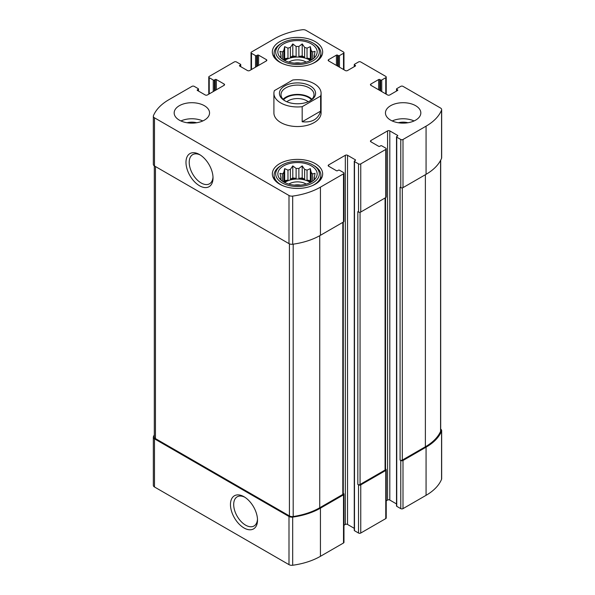 <?xml version="1.0" encoding="UTF-8"?>
<svg xmlns="http://www.w3.org/2000/svg" width="595" height="595" viewBox="0 0 595 595"><rect width="100%" height="100%" fill="white"/><g stroke="black" fill="none" stroke-linecap="round" stroke-linejoin="round"><path stroke-width="0.89" d="M154.313 434.841A58.184 33.595 0 0 0 153.443 436.708A3.934 2.268 0 0 0 153.339 437.228A3.934 2.268 0 0 0 154.492 438.835L288.999 516.497A3.934 2.268 0 0 0 292.68 517.1A58.184 33.595 0 0 0 320.437 508.16L343.508 494.839A1.569 0.907 0 0 0 343.97 494.2A1.569 0.907 0 0 0 343.508 493.553L343.278 493.419M153.339 437.228L153.339 485.386A3.934 2.268 0 0 0 154.492 486.985L288.999 564.648A3.934 2.268 0 0 0 292.68 565.25A58.184 33.595 0 0 0 320.437 556.31L343.508 542.99A1.569 0.907 0 0 0 343.97 542.35L343.97 494.2M243.987 527.951A19.122 11.037 -120 0 0 257.509 520.142A19.122 11.037 -120 0 0 243.987 496.721A19.122 11.037 -120 0 0 230.466 504.53A19.122 11.037 -120 0 0 243.987 527.951M343.97 525.229L345.316 524.455A1.569 0.907 0 0 1 347.539 524.455L347.539 155.295L355.327 159.787A0.788 0.454 0 0 1 355.327 160.427L354.494 160.91A0.788 0.454 0 0 0 354.263 161.23L354.263 530.39A0.788 0.454 0 0 0 354.494 530.71L358.525 533.038L358.525 484.888A1.569 0.907 0 0 0 360.749 484.888L385.768 470.444A1.569 0.907 0 0 0 386.229 469.805A1.569 0.907 0 0 0 385.768 469.157L385.53 469.024M358.525 533.038A1.569 0.907 0 0 0 360.749 533.038L385.768 518.595A1.569 0.907 0 0 0 386.229 517.955L386.229 469.805M386.229 500.834L387.576 500.053A1.569 0.907 0 0 1 389.799 500.053L389.799 130.893L397.579 135.392A0.788 0.454 0 0 1 397.579 136.032L396.746 136.515A0.788 0.454 0 0 0 396.515 136.835L396.515 505.995A0.788 0.454 0 0 0 396.746 506.315L400.777 508.643L400.777 460.493A1.569 0.907 0 0 0 403.001 460.493L426.072 447.172A58.184 33.595 0 0 0 441.557 431.152A3.934 2.268 0 0 0 441.661 430.624A3.934 2.268 0 0 0 440.687 429.129M400.777 508.643A1.569 0.907 0 0 0 403.001 508.643L426.072 495.323A58.184 33.595 0 0 0 441.557 479.302A3.934 2.268 0 0 0 441.661 478.774L441.661 430.624M379.788 90.447L379.788 79.537L380.622 80.02A0.788 0.454 0 0 0 381.737 80.02L385.768 77.692A1.569 0.907 0 0 0 386.229 77.045A1.569 0.907 0 0 0 385.768 76.405L360.749 61.962A1.569 0.907 0 0 0 358.525 61.962L354.494 64.29A0.788 0.454 0 0 0 354.494 64.929L355.327 65.413A0.788 0.454 0 0 1 355.327 66.052L347.539 70.545A1.569 0.907 0 0 1 345.316 70.545L328.633 60.921L328.633 59.634A1.569 0.907 0 0 0 328.172 60.274A1.569 0.907 0 0 0 328.633 60.921M328.633 59.634L336.42 55.142A0.788 0.454 0 0 1 337.529 55.142L338.369 55.618A0.788 0.454 0 0 0 339.477 55.618L343.508 53.29A1.569 0.907 0 0 0 343.97 52.65A1.569 0.907 0 0 0 343.508 52.01L306.001 30.352A3.934 2.268 0 0 0 302.32 29.75A58.184 33.595 0 0 0 274.563 38.69L251.492 52.01A1.569 0.907 0 0 0 251.03 52.65A1.569 0.907 0 0 0 251.492 53.29L255.523 55.618A0.788 0.454 0 0 0 256.631 55.618L257.471 55.142A0.788 0.454 0 0 1 258.58 55.142L266.367 59.634A1.569 0.907 0 0 1 266.828 60.274A1.569 0.907 0 0 1 266.367 60.921L249.684 70.545A1.569 0.907 0 0 1 247.461 70.545L239.673 66.052L239.673 65.413A0.788 0.454 0 0 0 239.673 66.052M239.673 65.413L240.506 64.929A0.788 0.454 0 0 0 240.506 64.29L236.475 61.962A1.569 0.907 0 0 0 234.251 61.962L209.232 76.405A1.569 0.907 0 0 0 208.771 77.045A1.569 0.907 0 0 0 209.232 77.692L213.263 80.02A0.788 0.454 0 0 0 214.379 80.02L215.212 79.537A0.788 0.454 0 0 1 216.327 79.537L224.107 84.029A1.569 0.907 0 0 1 224.568 84.669A1.569 0.907 0 0 1 224.107 85.316L207.424 94.947A1.569 0.907 0 0 1 205.201 94.947L197.421 90.447L197.421 89.808A0.788 0.454 0 0 0 197.421 90.447M197.421 89.808L198.254 89.324A0.788 0.454 0 0 0 198.254 88.685L194.223 86.357A1.569 0.907 0 0 0 191.999 86.357L168.928 99.677A58.184 33.595 0 0 0 153.443 115.698A3.934 2.268 0 0 0 153.339 116.226A3.934 2.268 0 0 0 154.492 117.825L288.999 195.487A3.934 2.268 0 0 0 292.68 196.09A58.184 33.595 0 0 0 320.437 187.15L343.508 173.829A1.569 0.907 0 0 0 343.97 173.19A1.569 0.907 0 0 0 343.508 172.55L339.477 170.222A0.788 0.454 0 0 0 338.369 170.222L337.529 170.698A0.788 0.454 0 0 1 336.42 170.698L328.633 166.206L328.633 164.919A1.569 0.907 0 0 0 328.172 165.566A1.569 0.907 0 0 0 328.633 166.206M153.339 116.226L153.339 164.376A3.934 2.268 0 0 0 154.492 165.983L154.492 117.825M199.504 185.752A19.122 11.037 -120 0 0 213.025 177.95A19.122 11.037 -120 0 0 199.504 154.529A19.122 11.037 -120 0 0 185.982 162.331A19.122 11.037 -120 0 0 199.504 185.752M343.97 173.19L343.97 221.34A1.569 0.907 0 0 1 343.508 221.98L320.437 235.3A58.184 33.595 0 0 1 292.68 244.24A3.934 2.268 0 0 1 288.999 243.638L154.492 165.983M328.633 164.919L345.316 155.295A1.569 0.907 0 0 1 347.539 155.295M347.539 524.455L354.263 528.33M354.263 161.23A0.788 0.454 0 0 0 354.494 161.55L358.525 163.878A1.569 0.907 0 0 0 360.749 163.878L385.768 149.434A1.569 0.907 0 0 0 386.229 148.795A1.569 0.907 0 0 0 385.768 148.148L381.737 145.82A0.788 0.454 0 0 0 380.622 145.82L379.788 146.303A0.788 0.454 0 0 1 378.673 146.303L370.893 141.811L370.893 140.524A1.569 0.907 0 0 0 370.432 141.171A1.569 0.907 0 0 0 370.893 141.811M386.229 148.795L386.229 196.945A1.569 0.907 0 0 1 385.768 197.585L360.749 212.028A1.569 0.907 0 0 1 358.525 212.028L357.826 211.627L357.826 484.486A1.569 0.907 0 0 0 360.049 484.486L385.069 470.043A1.569 0.907 0 0 0 385.53 469.403L385.53 197.718M358.525 484.888L357.826 484.486M370.893 140.524L387.576 130.893A1.569 0.907 0 0 1 389.799 130.893M389.799 500.053L396.515 503.935M396.515 136.835A0.788 0.454 0 0 0 396.746 137.155L400.777 139.483A1.569 0.907 0 0 0 403.001 139.483L426.072 126.162A58.184 33.595 0 0 0 441.557 110.142A3.934 2.268 0 0 0 441.661 109.614A3.934 2.268 0 0 0 440.508 108.015L403.001 86.357A1.569 0.907 0 0 0 400.777 86.357L396.746 88.685A0.788 0.454 0 0 0 396.746 89.324L397.579 89.808A0.788 0.454 0 0 1 397.579 90.447L389.799 94.947A1.569 0.907 0 0 1 387.576 94.947L370.893 85.316L370.893 84.029A1.569 0.907 0 0 0 370.432 84.669A1.569 0.907 0 0 0 370.893 85.316M441.661 109.614L441.661 157.772A3.934 2.268 0 0 1 441.557 158.292A58.184 33.595 0 0 1 426.072 174.313L403.001 187.633A1.569 0.907 0 0 1 400.777 187.633L400.085 187.232L400.085 460.091A1.569 0.907 0 0 0 402.309 460.091L425.38 446.771A58.184 33.595 0 0 0 440.568 431.435A3.934 2.268 0 0 0 440.687 430.869L440.687 160.159M400.777 460.493L400.085 460.091M370.893 84.029L378.673 79.537A0.788 0.454 0 0 1 379.788 79.537M390.632 120.145A17.694 10.212 0 0 0 409.91 122.354A17.694 10.212 0 0 0 420.829 112.916A17.694 10.212 0 0 0 415.652 105.694A17.694 10.212 0 0 0 396.367 103.485A17.694 10.212 0 0 0 385.448 112.916A17.694 10.212 0 0 0 390.632 120.145M179.348 120.145A17.694 10.212 0 0 0 198.633 122.354A17.694 10.212 0 0 0 209.552 112.916A17.694 10.212 0 0 0 204.368 105.694A17.694 10.212 0 0 0 185.09 103.485A17.694 10.212 0 0 0 174.171 112.916A17.694 10.212 0 0 0 179.348 120.145M315.291 41.657A25.161 14.525 180 0 1 322.661 51.929A25.161 14.525 180 0 1 297.5 66.454A25.161 14.525 180 0 1 272.339 51.929A25.161 14.525 180 0 1 287.868 38.504A25.161 14.525 180 0 1 315.291 41.657M315.291 163.64A25.161 14.525 180 0 1 322.661 173.911A25.161 14.525 180 0 1 297.5 188.437A25.161 14.525 180 0 1 272.339 173.911A25.161 14.525 180 0 1 287.868 160.486A25.161 14.525 180 0 1 315.291 163.64M320.623 96.04L302.178 106.683A23.592 13.618 180 0 1 280.818 102.965A23.592 13.618 180 0 1 273.908 93.341L273.908 112.916A23.592 13.618 0 0 0 280.818 122.548A23.592 13.618 0 0 0 306.529 125.5A23.592 13.618 0 0 0 321.092 112.916L321.092 93.341A23.592 13.618 180 0 1 320.623 96.04L320.623 111.124L302.178 121.774C312.003 122.801 318.147 119.245 320.623 111.124M154.313 165.871L154.313 436.99A3.934 2.268 0 0 0 155.459 438.597L289.415 515.932A3.934 2.268 0 0 0 293.186 516.527A58.184 33.595 0 0 0 319.738 507.758L342.817 494.438A1.569 0.907 0 0 0 343.278 493.798L343.278 222.113M200.337 155.035A16.838 9.721 -120 0 0 192.698 154.626A16.838 9.721 -120 0 0 190.117 168.117A16.838 9.721 -120 0 0 201.117 182.955A16.838 9.721 -120 0 0 209.537 183.788A16.838 9.721 -120 0 0 213.003 176.968M244.82 497.234A16.838 9.721 -120 0 0 237.182 496.818A16.838 9.721 -120 0 0 234.601 510.309A16.838 9.721 -120 0 0 245.601 525.154A16.838 9.721 -120 0 0 254.02 525.987A16.838 9.721 -120 0 0 257.479 519.167M311.401 165.886A19.657 11.35 180 0 1 315.447 178.545A19.657 11.35 180 0 1 297.5 185.261A19.657 11.35 180 0 1 279.553 178.545A19.657 11.35 180 0 1 286.351 164.562A19.657 11.35 180 0 1 311.401 165.886M314.041 165.648L312.933 165.001A21.822 12.599 180 0 1 312.933 165.001A21.822 12.599 180 0 1 312.925 182.821A21.822 12.599 180 0 1 282.075 182.821A21.822 12.599 180 0 1 282.067 165.001A21.822 12.599 180 0 1 312.925 165.001L314.041 165.648A23.391 13.507 180 0 1 320.891 175.198A23.391 13.507 180 0 1 312.197 185.7M314.443 179.668L315.038 178.745L314.153 178.879L314.153 179.943M314.153 177.28A16.712 9.646 180 0 1 314.212 178.084A16.712 9.646 180 0 1 314.153 178.879L315.038 173.316L312.613 173.963L312.613 181.17M311.044 182.137L310.337 180.62L310.337 168.616L311.23 172.58A16.712 9.646 180 0 1 312.613 173.963M310.337 168.616L307.027 170.155L307.027 180.107A16.712 9.646 0 0 1 309.318 181.215A16.712 9.646 0 0 1 310.858 182.241M304.625 169.352L304.625 179.311L302.2 177.905L302.2 165.901L304.625 169.352A16.712 9.646 180 0 1 307.027 170.155M302.2 165.901L298.883 168.467L298.883 178.418A16.712 9.646 0 0 1 304.625 179.311M296.117 168.467L296.117 178.418L292.8 177.905L292.8 165.901L296.117 168.467A16.712 9.646 180 0 1 298.883 168.467M292.8 165.901L290.375 169.352L290.375 179.311A16.712 9.646 0 0 1 296.117 178.418M287.973 170.155L287.973 180.107L284.663 180.62L284.663 168.616L287.973 170.155A16.712 9.646 180 0 1 290.375 169.352M284.663 168.616L283.77 172.58L283.77 182.033M280.847 177.28L280.847 178.879A16.712 9.646 180 0 1 280.788 178.084A16.712 9.646 180 0 1 280.847 177.28L279.962 173.316L282.387 173.963A16.712 9.646 180 0 1 283.77 172.58M280.847 179.943L280.847 178.879L279.962 178.745L280.557 179.668M284.663 182.501A16.712 9.646 180 0 1 309.318 181.854A16.712 9.646 180 0 1 310.337 182.501M311.23 172.58L311.23 182.033M282.387 173.963L282.387 181.17M287.973 180.107A16.712 9.646 0 0 0 284.142 182.241M288.791 184.086A11.796 6.813 180 0 1 305.837 183.862A11.796 6.813 180 0 1 306.209 184.086M294.443 185.119A9.669 5.578 180 0 1 300.557 185.119M282.804 185.7A23.391 13.507 180 0 1 274.109 175.198A23.391 13.507 180 0 1 280.959 165.648L282.067 165.001M311.401 43.904A19.657 11.35 180 0 1 315.447 56.562A19.657 11.35 180 0 1 297.5 63.278A19.657 11.35 180 0 1 279.553 56.562A19.657 11.35 180 0 1 286.351 42.58A19.657 11.35 180 0 1 311.401 43.904M314.041 43.666L312.933 43.019A21.822 12.599 180 0 1 312.933 43.019A21.822 12.599 180 0 1 312.925 60.839A21.822 12.599 180 0 1 282.075 60.839A21.822 12.599 180 0 1 282.067 43.019A21.822 12.599 180 0 1 312.925 43.019L314.041 43.666A23.391 13.507 180 0 1 320.891 53.215A23.391 13.507 180 0 1 312.197 63.717M314.443 57.685L315.038 56.763L314.153 56.897L314.153 57.96M314.153 55.298A16.712 9.646 180 0 1 314.212 56.101A16.712 9.646 180 0 1 314.153 56.897L315.038 51.334L312.613 51.981L312.613 59.188M311.044 60.154L310.337 58.637L310.337 46.633L311.23 50.597A16.712 9.646 180 0 1 312.613 51.981M310.337 46.633L307.027 48.173L307.027 58.124A16.712 9.646 0 0 1 309.318 59.232A16.712 9.646 0 0 1 310.858 60.259M304.625 47.377L304.625 57.328L302.2 55.93L302.2 43.918L304.625 47.377A16.712 9.646 180 0 1 307.027 48.173M302.2 43.918L298.883 46.484L298.883 56.443A16.712 9.646 0 0 1 304.625 57.328M296.117 46.484L296.117 56.443L292.8 55.93L292.8 43.918L296.117 46.484A16.712 9.646 180 0 1 298.883 46.484M292.8 43.918L290.375 47.377L290.375 57.328A16.712 9.646 0 0 1 296.117 56.443M287.973 48.173L287.973 58.124L284.663 58.637L284.663 46.633L287.973 48.173A16.712 9.646 180 0 1 290.375 47.377M284.663 46.633L283.77 50.597L283.77 60.05M280.847 55.298L280.847 56.897A16.712 9.646 180 0 1 280.788 56.101A16.712 9.646 180 0 1 280.847 55.298L279.962 51.334L282.387 51.981A16.712 9.646 180 0 1 283.77 50.597M280.847 57.96L280.847 56.897L279.962 56.763L280.557 57.685M284.663 60.519A16.712 9.646 180 0 1 309.318 59.872A16.712 9.646 180 0 1 310.337 60.519M311.23 50.597L311.23 60.05M282.387 51.981L282.387 59.188M287.973 58.124A16.712 9.646 0 0 0 284.142 60.259M288.791 62.103A11.796 6.813 180 0 1 305.837 61.88A11.796 6.813 180 0 1 306.209 62.103M294.443 63.137A9.669 5.578 180 0 1 300.557 63.137M282.804 63.717A23.391 13.507 180 0 1 274.109 53.215A23.391 13.507 180 0 1 280.959 43.666L282.067 43.019M180.917 120.949A17.694 10.212 180 0 1 202.806 120.949M187.061 122.748A11.796 6.813 180 0 1 196.662 122.748M392.194 120.949A17.694 10.212 180 0 1 414.083 120.949M398.338 122.748A11.796 6.813 180 0 1 407.939 122.748M284.663 58.637L283.956 60.154M292.8 55.93L290.375 57.328M302.2 55.93L298.883 56.443M310.337 58.637L307.027 58.124M284.663 180.62L283.956 182.137M292.8 177.905L290.375 179.311M302.2 177.905L298.883 178.418M310.337 180.62L307.027 180.107M273.908 93.341A23.592 13.618 180 0 1 274.377 90.633L292.822 79.99A23.592 13.618 180 0 1 321.092 93.341M302.178 106.683L302.178 121.774M284.715 85.955A18.088 10.442 180 0 1 310.285 85.955A18.088 10.442 180 0 1 310.285 100.719A18.088 10.442 180 0 1 284.715 100.719A18.088 10.442 180 0 1 284.715 85.955M285.295 101.038A16.511 9.535 180 0 1 280.989 94.62A16.511 9.535 180 0 1 285.823 87.882A16.511 9.535 180 0 1 303.822 85.814A16.511 9.535 180 0 1 314.011 94.62A16.511 9.535 180 0 1 309.705 101.038M283.086 99.276A16.511 9.535 180 0 1 285.823 97.193A16.511 9.535 180 0 1 311.914 99.276M283.555 99.729A15.723 9.081 180 0 1 286.381 97.513A15.723 9.081 180 0 1 311.445 99.729M286.812 101.76A13.068 7.542 180 0 1 288.263 100.771A13.068 7.542 180 0 1 308.188 101.76M154.492 486.985L154.492 438.835M288.999 564.648L288.999 516.497M292.68 565.25L292.68 517.1M320.437 556.31L320.437 508.16M343.508 542.99L343.508 494.839M360.749 533.038L360.749 484.888M385.768 518.595L385.768 470.444M403.001 508.643L403.001 460.493M426.072 495.323L426.072 447.172M441.557 479.302L441.557 431.152M354.494 66.536L354.494 64.929M355.327 66.052L355.327 65.413M336.42 65.413L336.42 55.142M337.529 66.052L337.529 55.142M338.369 66.536L338.369 55.618M339.477 67.175L339.477 55.618M343.508 69.503L343.508 53.29M251.492 69.503L251.492 53.29M255.523 67.175L255.523 55.618M256.631 66.536L256.631 55.618M257.471 66.052L257.471 55.142M258.58 65.413L258.58 55.142M266.367 60.921L266.367 59.634M240.506 66.536L240.506 64.929M209.232 93.898L209.232 77.692M213.263 91.571L213.263 80.02M214.379 90.931L214.379 80.02M215.212 90.447L215.212 79.537M216.327 89.808L216.327 79.537M224.107 85.316L224.107 84.029M198.254 90.931L198.254 89.324M288.999 243.638L288.999 195.487M292.68 244.24L292.68 196.09M320.437 235.3L320.437 187.15M343.508 221.98L343.508 173.829M345.316 524.455L345.316 155.295M355.327 160.427L355.327 159.787M354.494 530.71L354.494 161.55M358.525 212.028L358.525 163.878M360.749 212.028L360.749 163.878M385.768 197.585L385.768 149.434M387.576 500.053L387.576 130.893M397.579 136.032L397.579 135.392M396.746 506.315L396.746 137.155M400.777 187.633L400.777 139.483M403.001 187.633L403.001 139.483M426.072 174.313L426.072 126.162M441.557 158.292L441.557 110.142M396.746 90.931L396.746 89.324M397.579 90.447L397.579 89.808M378.673 89.808L378.673 79.537M380.622 90.931L380.622 80.02M381.737 91.571L381.737 80.02M385.768 93.898L385.768 77.692M402.309 460.091L402.309 187.871M425.38 446.771L425.38 174.714M440.568 431.435L440.568 160.397M360.049 484.486L360.049 212.266M385.069 470.043L385.069 197.986M155.459 438.597L155.459 166.541M289.415 515.932L289.415 243.846M293.186 516.527L293.186 244.173M319.738 507.758L319.738 235.694M342.817 494.438L342.817 222.381M354.263 66.67L354.263 64.61M343.97 69.771L343.97 52.65M251.03 69.771L251.03 52.65M240.737 66.67L240.737 64.61M208.771 94.166L208.771 77.045M198.485 91.065L198.485 89.005M396.515 91.065L396.515 89.005M386.229 94.166L386.229 77.045M274.109 175.198L274.109 179.259M320.891 175.198L320.891 179.259M274.109 53.215L274.109 57.276M320.891 53.215L320.891 57.276"/></g></svg>
